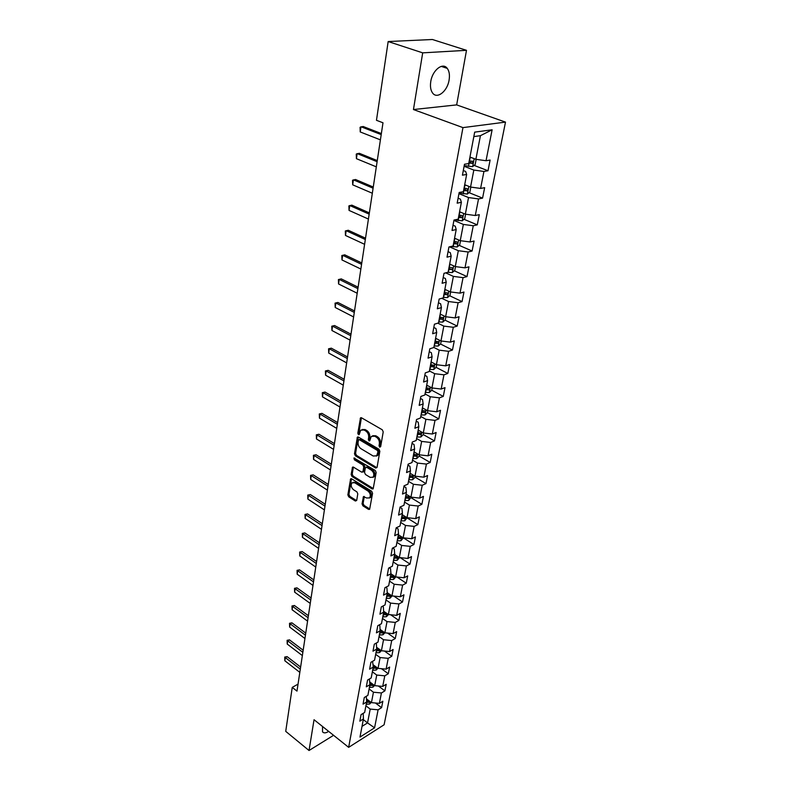 <?xml version="1.0" encoding="UTF-8"?>
<svg xmlns="http://www.w3.org/2000/svg" width="790" height="790" viewBox="0 0 790 790"><rect width="100%" height="100%" fill="white"/><g stroke="black" fill="none" stroke-linecap="round" stroke-linejoin="round"><path stroke-width="1.19" d="M379.674 447.17L380.652 446.686L383.219 431.873L382.291 429.79L361.543 417.811L360.497 417.88L357.811 433.226L358.443 434.658L359.174 434.609L360.675 430.195L364.032 429.977L365.74 430.975C367.913 432.535 368.891 434.727 368.663 437.541L368.347 439.438L368.979 440.869L369.73 440.82L371.241 436.426L374.687 436.199L376.415 437.216C378.617 438.796 379.595 440.998 379.358 443.822L379.032 445.728L379.674 447.17M322.537 726.494L322.518 731.797C323.722 733.347 325.776 733.209 328.66 731.382M449.095 80.037C449.885 75.06 449.283 71.179 447.268 68.384C442.834 61.946 432.377 70.201 430.767 81.577C430.027 86.485 430.639 90.297 432.604 93.023C437.107 99.481 447.416 91.275 449.095 80.037M362.047 503.822L362.926 505.827L368.545 509.382L369.621 509.343L372.574 493.286L371.675 491.252L351.649 478.819L350.612 478.859L347.857 494.836L348.726 496.821L355.382 501.038L356.695 500.435L357.791 493.859L356.902 491.864L353.584 489.78C351.135 487.549 350.592 485.248 351.955 482.868L354.73 482.759L367.893 490.955C370.372 493.187 370.925 495.498 369.572 497.888L366.698 498.006L363.43 496.663L362.047 503.822L363.124 503.349L364.002 505.353L369.611 508.908L368.545 509.382M314.045 719.72L309.028 750.5L285.723 731.352L292.251 687.379L296.981 691.112L382.992 122.786L376.465 120.297L388.166 41.544L422.69 52.851L413.456 109.543L462.96 127.615L348.657 747.35L314.045 719.72M375.675 468.075L377.057 467.413L379.852 451.278L378.933 449.214L358.413 437.077L357.376 437.147L354.483 453.786L355.382 455.8L375.675 468.075L376.771 467.631L356.478 455.376L355.382 455.8M376.178 472.489L373.156 488.882L372.07 488.931L352.024 476.518L351.135 474.514L352.498 467.226L353.535 467.176L361.652 472.144L362.995 471.492L363.736 467.009L362.837 464.984L354.364 459.829L353.94 457.993L375.27 470.445L376.178 472.489M462.96 127.615L505.501 122.114L384.108 724.776L348.657 747.35M375.418 703.001L381.58 707.662L382.854 701.234L379.378 703.376L381.422 692.968L384.908 690.855L386.211 684.308L382.706 686.411L384.789 675.825L388.305 673.732L389.628 667.066L386.103 669.14L388.226 658.346L391.761 656.293L393.104 649.508L389.559 651.543L391.722 640.552L395.276 638.537L396.649 631.615L393.084 633.62L395.286 622.421L398.871 620.446L400.263 613.395L396.679 615.361L398.92 603.945L402.525 602.01L403.947 594.821L400.332 596.746L402.624 585.114L406.248 583.218L407.699 575.89L404.065 577.776L406.396 565.926L410.04 564.07L411.521 556.604L407.867 558.441L410.237 546.354L413.911 544.537L415.422 536.933L411.738 538.721L414.167 526.397L417.861 524.629L419.391 516.867L415.688 518.615L418.167 506.035L421.88 504.326L423.45 496.406L419.727 498.105L422.245 485.267L425.988 483.608L427.588 475.531L423.835 477.17L426.412 464.086L430.175 462.476L431.814 454.23L428.032 455.82L430.659 442.459L434.451 440.909L436.12 432.495L432.318 434.016L435.004 420.379L438.815 418.888L440.514 410.306L436.692 411.768L439.428 397.844L443.269 396.412L445.007 387.643L441.166 389.045L443.96 374.825L447.821 373.463L449.599 364.506L445.718 365.839L448.582 351.313L452.463 350.019L454.28 340.875L450.379 342.139L453.302 327.287L457.213 326.072L459.069 316.721L455.139 317.916L458.121 302.748L462.061 301.602L463.957 292.043L460.007 293.159L463.059 277.655L467.018 276.589L468.954 266.822L464.984 267.85L468.105 252L472.094 251.013L474.069 241.029L470.07 241.977L473.259 225.762L477.269 224.864L479.293 214.653L475.274 215.512L478.533 198.922L482.572 198.122L484.645 187.665L480.597 188.435L483.934 171.46L488.003 170.749L490.116 160.054L486.038 160.726L492.121 129.787L474.681 132.137L468.717 163.56L464.481 164.251L462.426 175.183L466.653 174.452L465.626 171.45L463.296 170.541M381.58 707.662L378.104 709.815L374.569 727.827L359.983 737.08L363.43 718.93L359.845 721.152L361.07 714.644L364.664 712.432L366.649 701.955L363.045 704.137L364.289 697.521L367.903 695.338L369.927 684.663L366.303 686.816L367.567 680.072L371.201 677.929L373.265 667.046L369.611 669.169L370.905 662.296L374.569 660.183L376.672 649.104L372.989 651.187L374.312 644.176L377.995 642.112L380.138 630.815L376.435 632.859L377.778 625.72L381.481 623.685L383.673 612.171L379.951 614.176L381.313 606.898L385.046 604.903L387.268 593.162L383.525 595.127L384.918 587.701L388.68 585.755L390.941 573.787L387.169 575.712L388.591 568.138L392.373 566.232L394.694 554.027L390.892 555.903L392.344 548.181L396.155 546.325L398.516 533.872L394.694 535.689L396.175 527.809L400.007 526.012L402.416 513.303L398.565 515.08L400.076 507.032L403.937 505.284L406.396 492.318L402.515 494.036L404.055 485.83L407.946 484.132L410.454 470.899L406.554 472.558L408.124 464.184L412.034 462.535L414.602 449.026L410.672 450.636L412.281 442.074L416.212 440.494L418.828 426.699L414.878 428.239L416.518 419.51L420.487 417.989L423.154 403.897L419.174 405.379L420.853 396.452L424.842 394.99L427.568 380.602L423.568 382.014L425.277 372.89L429.296 371.507L432.081 356.794L428.052 358.137L429.8 348.815L433.848 347.501L436.702 332.472L432.634 333.736L434.421 324.206L438.499 322.962L441.413 307.596L437.324 308.781L439.151 299.045L443.249 297.879L446.232 282.168L442.114 283.274L443.99 273.31L448.118 272.234L451.169 256.157L447.022 257.175L448.937 246.984L453.095 245.996L456.205 229.554L452.038 230.483L453.993 220.045L458.18 219.156L461.37 202.319L457.163 203.158L459.178 192.474L463.384 191.684L466.653 174.452M369.108 688.969L373.443 692.218L371.438 702.636L366.53 698.913M366.274 696.316L366.649 701.955M371.438 702.636L379.378 703.376M373.443 692.218L381.422 692.968M372.357 671.816L376.741 675.045L374.707 685.651L369.819 682.007M369.404 678.985L369.927 684.663M374.707 685.651L382.706 686.411M376.741 675.045L384.789 675.825M375.675 654.347L380.109 657.557L378.035 668.36L373.156 664.795M372.574 661.329L373.265 667.046M378.035 668.36L386.103 669.14M380.109 657.557L388.226 658.346M379.042 636.552L383.535 639.742L381.412 650.753L376.573 647.267M375.803 643.337L376.396 643.761L376.672 649.104M381.412 650.753L389.559 651.543M383.535 639.742L391.722 640.552M379.328 635.042L382.953 634.805L384.898 632.81L380.059 629.403M393.084 633.62L384.868 632.81L387.021 621.592L382.478 618.422M379.082 625.009L379.832 625.542L380.138 630.815M387.021 621.592L395.286 622.421M385.984 599.956L390.576 603.096L388.384 614.521L383.614 611.213M382.4 606.315L383.348 606.967L383.673 612.171M388.384 614.521L396.679 615.361M390.576 603.096L398.92 603.945M389.559 581.124L394.2 584.245L391.959 595.887L387.238 592.678M385.787 587.256L386.922 588.027L387.268 593.162M391.959 595.887L400.332 596.746M394.2 584.245L402.624 585.114M393.193 561.937L397.893 565.028L395.612 576.898L390.941 573.787L390.566 568.721L389.213 567.822M395.612 576.898L404.065 577.776M397.893 565.028L406.396 565.926M396.906 542.375L401.656 545.436L399.335 557.543L394.615 554.462M392.689 548.003L394.289 549.04L394.694 554.027M399.335 557.543L407.867 558.441M401.656 545.436L410.237 546.354M400.688 522.427L405.497 525.459L403.127 537.802L398.348 534.751M396.225 527.789L398.081 528.964L398.516 533.872M403.127 537.802L411.738 538.721M405.497 525.459L414.167 526.397M404.539 502.075L409.418 505.077L406.998 517.667L402.159 514.645M400.026 507.299L401.952 508.483L402.416 513.303M406.998 517.667L415.688 518.615M409.418 505.077L418.167 506.035M408.479 481.317L413.417 484.28L410.948 497.127L406.05 494.145M403.947 486.413L405.902 487.588L406.396 492.318M410.948 497.127L419.727 498.105M413.417 484.28L422.245 485.267M412.489 460.135L417.495 463.068L414.977 476.173L410.01 473.22M407.956 465.103L409.921 466.268L410.454 470.899M414.977 476.173L423.835 477.17M417.495 463.068L426.412 464.086M416.587 438.529L421.653 441.413L419.085 454.793L414.059 451.88M412.044 443.348L414.039 444.503L414.602 449.026M419.085 454.793L428.032 455.82M421.653 441.413L430.659 442.459M420.774 416.458L425.909 419.312L423.282 432.969L418.187 430.096M416.212 421.149L418.236 422.275L418.828 426.699M423.282 432.969L432.318 434.016M425.909 419.312L435.004 420.379M425.04 393.934L430.244 396.748L427.568 410.691L422.403 407.857M420.468 398.466L422.522 399.582L423.154 403.897M427.568 410.691L436.692 411.768M430.244 396.748L439.428 397.844M429.404 370.935L434.678 373.7L431.933 387.939L426.709 385.145M424.822 375.309L426.906 376.405L427.568 380.602M431.933 387.939L441.166 389.045M434.678 373.7L443.96 374.825M433.858 347.442L439.201 350.158L436.406 364.704L431.103 361.958M429.266 351.649L431.38 352.725L432.081 356.794M436.406 364.704L445.718 365.839M439.201 350.158L448.582 351.313M437.848 323.169L443.822 326.102L440.968 340.964L435.596 338.268M433.809 327.465L435.952 328.531L436.702 332.472M440.968 340.964L450.379 342.139M443.822 326.102L453.302 327.287M441.768 298.304L448.552 301.523L445.629 316.711L440.188 314.074M438.45 302.758L440.623 303.795L441.413 307.596M445.629 316.711L455.139 317.916M448.552 301.523L458.121 302.748M445.678 272.866L453.381 276.391L450.389 291.925L444.879 289.338M443.2 277.497L445.392 278.515L446.232 282.168M450.389 291.925L460.007 293.159M453.381 276.391L463.059 277.655M449.55 246.836L458.319 250.707L455.267 266.585L449.668 264.058M448.058 251.664L450.28 252.652L451.169 256.157M455.267 266.585L464.984 267.85M458.319 250.707L468.105 252M453.924 220.43L463.365 224.429L460.244 240.674L454.566 238.205M453.016 225.239L455.277 226.207L456.205 229.554M460.244 240.674L470.07 241.977M463.365 224.429L473.259 225.762M458.951 193.659L468.529 197.559L465.34 214.169L459.582 211.76M458.101 198.201L460.392 199.139L461.37 202.319M465.34 214.169L475.274 215.512M468.529 197.559L478.533 198.922M464.095 166.275L473.822 170.057L470.554 187.052L464.708 184.722M470.554 187.052L480.597 188.435M473.822 170.057L483.934 171.46M492.121 129.787L480.429 135.683L475.886 159.304L469.951 157.042M475.886 159.304L486.038 160.726M413.456 109.543L456.66 104.892L466.495 50.323L422.69 52.851M466.495 50.323L432.387 39.5L388.166 41.544M309.028 750.5L333.578 735.312M456.66 104.892L505.501 122.114M298.037 684.14L292.251 687.379M480.429 135.683L473.832 136.601M363.301 719.621L367.548 722.909L370.204 709.084L365.918 705.816M362.018 726.365L367.548 722.909L374.569 727.827M363.203 713.331L363.43 718.93M370.204 709.084L378.104 709.815M474.109 165.396L488.003 170.749M469.003 192.642L482.572 198.122M463.997 219.284L477.269 224.864M459.109 245.335L472.094 251.013M448.858 268.324L449.747 268.738M454.309 270.802L467.018 276.589M444.148 293.159L445.57 293.831M449.609 295.727L462.061 301.602M439.546 317.452L441.185 318.251M445.007 320.118L457.213 326.072M435.112 341.28L436.801 342.129M440.494 343.996L452.463 350.019M431.597 365.039L432.456 365.484M436.08 367.36L447.821 373.463M425.326 392.472L429.345 392.482L431.745 390.25L443.269 396.412M427.439 412.627L438.815 418.888M423.223 434.549L434.451 440.909M419.085 456.037L430.175 462.476M415.036 477.091L425.988 483.608M411.067 497.73L421.88 504.326M407.176 517.963L417.861 524.629M403.384 537.822L413.911 544.537M400.165 557.631L410.04 564.07M396.965 577.036L406.248 583.218M393.795 596.075L402.525 602.01M390.645 614.748L398.871 620.446M387.535 633.067L395.276 638.537M384.454 651.049L391.761 656.293M381.402 668.686L388.305 673.732M378.39 686.006L384.908 690.855M380.652 446.656L380.454 443.388C380.691 440.573 379.714 438.371 377.521 436.791L376.415 437.216M372.683 435.725L375.783 435.774L377.521 436.791M362.116 429.513L365.138 429.562L366.846 430.56C369.019 432.12 369.987 434.303 369.76 437.117L369.947 440.346M361.415 417.742L358.907 432.811L359.391 434.125M358.275 437.008L355.579 453.361L356.478 455.376M377.976 451.831L377.334 450.389L359.341 439.724L358.611 439.773L358.077 442.193C357.87 444.968 358.828 447.13 360.961 448.69L373.206 456.018L376.682 455.8L377.976 451.831L379.072 451.396L378.43 449.954L377.334 450.389M359.006 439.615L360.438 439.309L378.43 449.954M376.376 456.067L377.778 455.366L378.726 453.381L377.63 453.825M379.072 451.396L378.726 453.381M372.07 488.931L373.156 488.467L353.11 476.064L352.024 476.518M353.387 467.097L352.222 474.069L353.11 476.064M363.272 471.867L364.081 471.047L364.832 466.564L363.933 464.54L355.451 459.395L354.364 459.829M354.819 458.052L355.451 459.395M370.154 477.358L373.048 477.219C374.46 474.77 373.907 472.42 371.389 470.178L366.669 467.305L365.316 467.966L364.555 472.459L365.454 474.484L370.154 477.358M372.91 477.348L374.134 476.765C375.546 474.316 374.993 471.966 372.475 469.724L371.389 470.178M366.135 467.147L367.755 466.86L372.475 469.724M364.309 496.525L363.124 503.349M369.463 497.996L370.648 497.424C372.011 495.034 371.458 492.723 368.979 490.491L367.893 490.955M353.15 482.325L355.816 482.315L368.979 490.491M351.491 478.74L348.933 494.382L349.812 496.357L356.468 500.574L355.382 501.038M471.828 157.763L469.872 157.457M476.153 159.343L475.155 164.527L472.578 166.67L464.224 165.604M468.826 162.997L472.203 163.362L473.101 161.427L469.23 160.854M471.442 161.18L470.198 162.592L468.944 162.394M380.405 139.86L360.23 131.95L360.062 127.308L363.124 126.489L381.363 133.559M360.23 131.95L360.971 126.736L381.205 134.606M466.268 185.344L464.639 185.077M470.82 187.092L469.892 191.891L467.334 194.054L459.069 193.027M463.612 190.489L466.959 190.844L467.848 188.948L464.007 188.395M466.021 188.218L464.984 190.044L463.74 189.847M460.866 212.303L459.523 212.076M465.606 214.199L464.747 218.642L462.209 220.815L454.546 219.926M458.516 217.369L461.824 217.694L462.723 215.848L458.911 215.315M460.935 215.117L459.879 216.875L458.654 216.677M376.326 166.848L356.418 158.672L356.25 154.08L359.282 153.28L377.274 160.597M356.418 158.672L357.149 153.576L377.107 161.703M372.327 193.244L352.696 184.821L352.528 180.268L355.52 179.498L373.265 187.033M352.696 184.821L353.406 179.834L373.087 188.208M455.613 238.659L454.517 238.462M460.511 240.703L459.721 244.801L457.203 246.984L451.199 246.441M453.539 243.636L456.808 243.952L457.696 242.145L453.914 241.631M455.958 241.414L454.892 243.113L453.677 242.915M450.498 264.423L449.629 264.265M455.524 266.615L454.803 270.377L452.305 272.57L447.713 272.343M448.671 269.321L451.91 269.617L452.788 267.85L449.036 267.366M451.91 269.617L448.809 268.57M445.501 289.634L444.839 289.505M450.646 291.954L449.984 295.401L447.575 297.544L443.328 297.475M443.901 294.453L447.11 294.729L447.989 293.001L444.266 292.537M447.11 294.729L444.059 293.663M368.426 219.057L349.042 210.407L348.884 205.904L351.846 205.143L369.355 212.895M349.042 210.407L349.743 205.528L369.167 214.139M364.605 244.317L345.477 235.45L345.319 230.986L348.242 230.255L365.523 238.195M345.477 235.45L346.158 230.67L365.326 239.508M360.862 269.044L341.981 259.959L341.823 255.535L344.716 254.824L361.781 262.961M341.981 259.959L342.653 255.288L361.573 264.334M357.199 293.248L338.564 283.966L338.406 279.581L341.27 278.89L358.107 287.204M338.564 283.966L339.216 279.393L357.89 288.636M353.614 316.948L335.207 307.478L335.059 303.133L337.883 302.461L354.512 310.954M335.207 307.478L335.849 302.995L354.295 312.425M335.059 303.133L337.883 302.461M350.098 340.154L331.928 330.506L331.78 326.201L334.575 325.549L350.997 334.2M331.928 330.506L332.55 326.112L350.77 335.73M331.78 326.201L334.575 325.549M346.652 362.887L328.709 353.071L328.561 348.805L331.326 348.173L347.551 356.981M328.709 353.071L329.321 348.765L347.314 358.551M328.561 348.805L331.326 348.173M343.285 385.165L325.559 375.181L325.411 370.964L328.146 370.342L344.173 379.289M325.559 375.181L326.161 370.964L343.926 380.918M325.411 370.964L328.146 370.342M339.976 406.998L322.468 396.866L322.32 392.679L325.036 392.067L340.865 401.162M322.468 396.866L323.051 392.729L340.609 402.831M322.32 392.679L325.036 392.067M336.747 428.397L319.437 418.117L319.298 413.96L321.974 413.377L337.616 422.601M319.437 418.117L320.019 414.059L337.36 424.309M319.298 413.96L321.974 413.377M333.568 449.372L316.464 438.954L316.326 434.836L318.982 434.263L334.437 443.615M316.464 438.954L317.037 434.974L334.17 445.372M316.326 434.836L318.982 434.263M330.457 469.941L313.551 459.395L313.413 455.317L316.04 454.754L331.316 464.224M313.551 459.395L314.104 455.494L331.05 466.011M313.413 455.317L316.04 454.754M327.406 490.116L310.697 479.441L310.559 475.402L313.166 474.849L328.265 484.438M310.697 479.441L311.24 475.62L327.988 486.265M310.559 475.402L313.166 474.849M324.404 509.896L307.893 499.112L307.754 495.103L310.332 494.57L325.263 504.257M307.893 499.112L308.426 495.36L324.976 506.123M307.754 495.103L310.332 494.57M321.471 529.32L305.137 518.418L305.009 514.448L307.557 513.925L322.32 523.711M305.137 518.418L305.661 514.734L322.034 525.607M305.009 514.448L307.557 513.925M318.587 548.369L302.442 537.368L302.303 533.428L304.831 532.914L319.427 542.799M302.442 537.368L302.955 533.744L319.14 544.735M302.303 533.428L304.831 532.914M315.753 567.062L299.785 555.962L299.657 552.052L302.155 551.568L316.593 561.542M299.785 555.962L300.289 552.417L316.296 563.497M299.657 552.052L302.155 551.568M312.978 585.42L297.178 574.221L297.06 570.35L297.682 570.736L299.538 569.867L313.808 579.929M297.178 574.221L297.682 570.736L313.512 581.914M297.06 570.35L299.538 569.867M445.886 316.741L445.274 319.881L442.825 322.083L438.687 321.994M439.24 319.032L442.42 319.298L443.289 317.61L439.596 317.165M442.42 319.298L439.398 318.212M441.215 340.994L440.672 343.838L438.233 346.05L434.135 345.99M434.678 343.097L437.828 343.344L438.697 341.685L435.033 341.26M437.828 343.344L434.846 342.238M436.653 364.733L436.159 367.291L433.74 369.513L429.681 369.473M430.214 366.639L433.325 366.876L434.194 365.247L430.56 364.852M433.325 366.876L430.382 365.76M431.745 390.25L432.179 387.969M425.85 389.697L428.931 389.914L429.79 388.325L426.185 387.939M428.931 389.914L426.017 388.789M427.805 410.721L427.42 412.745L425.04 414.967L421.05 414.987M421.564 412.271L424.615 412.479L425.474 410.919L421.89 410.553M424.615 412.479L421.742 411.333M423.519 432.999L423.183 434.767L420.823 437.008L416.873 437.048M417.377 434.382L420.399 434.569L421.248 433.048L417.693 432.703M420.399 434.569L417.555 433.424M419.322 454.823L419.026 456.353L416.685 458.585L412.775 458.654M413.269 456.047L416.261 456.225L417.11 454.724L413.585 454.398M416.261 456.225L413.456 455.06M415.214 476.202L414.957 477.506L412.637 479.737L408.756 479.826M409.24 477.269L412.212 477.437L413.051 475.965L409.546 475.659M412.212 477.437L409.437 476.271M411.185 497.157L408.667 500.475L404.826 500.584M405.3 498.075L408.233 498.233L409.072 496.782L405.596 496.495M408.233 498.233L405.497 497.048M407.225 517.687L404.776 520.798L400.965 520.926M401.429 518.467L404.342 518.615L405.171 517.193L401.725 516.917M404.342 518.615L401.636 517.42M403.354 537.822L400.965 540.725L397.182 540.874M397.647 538.464L400.53 538.592L401.35 537.2L397.933 536.943M400.53 538.592L397.844 537.398M399.562 557.562L397.222 560.268L393.479 560.436M393.924 558.076L396.787 558.194L397.607 556.822L394.21 556.575M396.787 558.194L394.131 556.99M395.839 576.927L393.558 579.435L389.835 579.623M390.28 577.302L393.114 577.421L393.924 576.068L390.556 575.841M393.114 577.421L390.487 576.206M392.186 595.917L389.954 598.247L386.271 598.445M386.705 596.174L389.51 596.272L390.319 594.949L386.972 594.732M389.51 596.272L386.912 595.058M388.532 614.541L386.419 616.694L382.765 616.921M383.19 614.689L385.974 614.778L386.774 613.475L383.456 613.277M385.974 614.778L383.407 613.554M383.061 631.526L380.01 631.467M379.743 632.859L382.508 632.938L383.338 631.733M382.508 632.938L379.96 631.704M310.253 603.442L294.631 592.154L294.502 588.313L295.114 588.738L296.951 587.849L311.082 597.99M294.631 592.154L295.114 588.738L310.776 600.005M294.502 588.313L296.951 587.849M381.363 650.713L379.546 652.589L375.961 652.836M379.506 649.38L376.623 649.331M376.366 650.693L379.101 650.763L379.951 649.696M379.101 650.763L376.583 649.528M307.577 621.138L292.112 609.771L291.994 605.96L292.596 606.404L294.423 605.505L308.396 615.716M292.112 609.771L292.596 606.404L308.09 617.76M291.994 605.96L294.423 605.505M377.906 668.271L376.208 670.038L372.643 670.305M376.01 666.928L373.255 666.849M373.048 668.202L375.754 668.261L376.593 667.313M375.754 668.261L373.265 667.017M304.94 638.518L289.654 627.072L289.525 623.29L290.118 623.764L291.935 622.846L305.76 633.136M289.654 627.072L290.118 623.764L305.444 635.2M289.525 623.29L291.935 622.846M374.519 685.513L372.929 687.182L369.394 687.458M372.683 684.14L369.898 684.041M369.789 685.384L372.475 685.444L373.285 684.594M372.475 685.444L369.908 684.17M302.363 655.591L287.224 644.067L287.106 640.315L287.688 640.818L289.496 639.88L303.172 650.239M287.224 644.067L287.688 640.818L302.856 652.333M287.106 640.315L289.496 639.88M371.191 702.438L369.71 704.009L366.204 704.305M369.365 701.066L366.609 700.928M366.59 702.27L369.256 702.32L370.026 701.56M369.256 702.32L366.609 701.016M299.825 672.359L284.844 660.776L284.726 657.053L285.299 657.586L287.096 656.628L300.625 667.046M284.844 660.776L285.299 657.586L300.309 669.16M284.726 657.053L287.096 656.628M380.454 443.388L379.358 443.822M375.783 435.774L374.687 436.199M369.444 439.013L368.347 439.438M369.76 437.117L368.663 437.541M366.846 430.56L365.74 430.975M365.138 429.562L364.032 429.977M358.907 432.811L357.811 433.226M361.287 418.137L360.181 418.542M380.128 445.293L379.032 445.728M355.579 453.361L354.483 453.786M358.176 437.364L357.07 437.779M360.438 439.309L359.341 439.724M352.222 474.069L351.135 474.514M353.308 467.384L352.222 467.828M364.081 471.047L362.995 471.492M364.832 466.564L363.736 467.009M363.933 464.54L362.837 464.984M367.755 466.86L366.669 467.305M364.239 496.772L363.163 497.236M355.816 482.315L354.73 482.759M349.812 496.357L348.726 496.821M348.933 494.382L347.857 494.836M351.422 479.007L350.335 479.451M364.002 505.353L362.926 505.827M472.637 166.621L474.168 158.652M469.517 160.913L470.159 157.516M468.47 166.433L469.112 163.056M470.198 162.592L472.203 163.362M467.394 193.994L468.855 186.371M464.293 188.455L464.925 185.137M463.266 193.856L463.898 190.548M464.984 190.044L466.959 190.844M462.269 220.756L463.671 213.468M459.188 215.374L459.8 212.125M458.18 220.647L458.802 217.418M459.879 216.875L461.824 217.694M457.262 246.924L458.595 239.953M454.191 241.691L454.793 238.521M453.213 246.845L453.816 243.685M454.892 243.113L456.808 243.952M452.364 272.51L453.638 265.845M449.312 267.425L449.895 264.324M448.355 272.471L448.937 269.38M447.575 297.544L448.789 291.174M444.533 292.596L445.116 289.555M443.595 297.534L444.178 294.512M442.884 322.034L444.049 315.941M439.862 317.215L440.425 314.252M438.944 322.053L439.507 319.091M438.292 346L439.408 340.184M435.29 341.32L435.843 338.406M434.391 346.04L434.944 343.146M433.799 369.453L434.865 363.904M430.817 364.901L431.35 362.087M429.938 369.532L430.481 366.698M429.404 392.423L430.422 387.13M426.442 387.989L426.956 385.283M425.583 392.521L426.106 389.747M425.099 414.918L426.067 409.862M422.146 410.603L422.64 407.986M421.307 415.046L421.821 412.321M420.882 436.949L421.801 432.13M417.95 432.752L418.424 430.224M417.12 437.097L417.624 434.441M416.745 458.536L417.624 453.944M413.832 454.447L414.296 452.018M413.022 458.704L413.516 456.097M412.696 479.688L413.535 475.313M409.793 475.708L410.247 473.358M409.003 479.885L409.487 477.328M408.726 500.416L409.526 496.258M405.843 496.545L406.277 494.283M405.072 500.633L405.547 498.135M404.836 520.738L405.596 516.788M401.972 516.966L402.387 514.784M401.211 520.975L401.675 518.526M401.024 540.666L401.745 536.914M398.17 536.993L398.575 534.889M397.429 540.923L397.884 538.523M397.281 560.209L397.963 556.644M394.447 556.634L394.832 554.6M393.716 560.485L394.161 558.125M393.608 579.386L394.259 575.999M390.793 575.89L391.159 573.935M390.072 579.672L390.517 577.362M390.013 598.188L390.625 594.979M387.209 594.791L387.564 592.905M386.498 598.504L386.932 596.223M386.478 616.644L387.06 613.603M383.693 613.326L384.039 611.509M383.002 616.97L383.417 614.739M383.012 634.755L383.555 631.882M380.237 631.526L380.573 629.768M379.556 635.101L379.97 632.909M379.605 652.53L380.128 649.814M376.85 649.38L377.166 647.691M376.188 652.895L376.593 650.743M376.267 669.979L376.751 667.422M373.522 666.918L373.828 665.289M372.87 670.355L373.275 668.251M372.979 687.122L373.443 684.713M370.253 684.13L370.559 682.56M369.611 687.507L370.006 685.444M369.76 703.949L370.194 701.688M367.054 701.036L367.34 699.525M366.422 704.354L366.807 702.32M441.255 66.39L447.268 68.384M361.089 417.663L360.497 417.88M357.939 436.929L357.376 437.147M377.778 455.366L376.682 455.8M353.021 467.009L352.498 467.226M363.795 471.65L362.709 472.094M374.134 476.765L373.048 477.219M363.923 496.446L363.43 496.663M370.648 497.424L369.572 497.888M351.115 478.651L350.612 478.859M472.578 161.229L473.101 161.427M467.354 188.751L467.858 188.948"/></g></svg>
